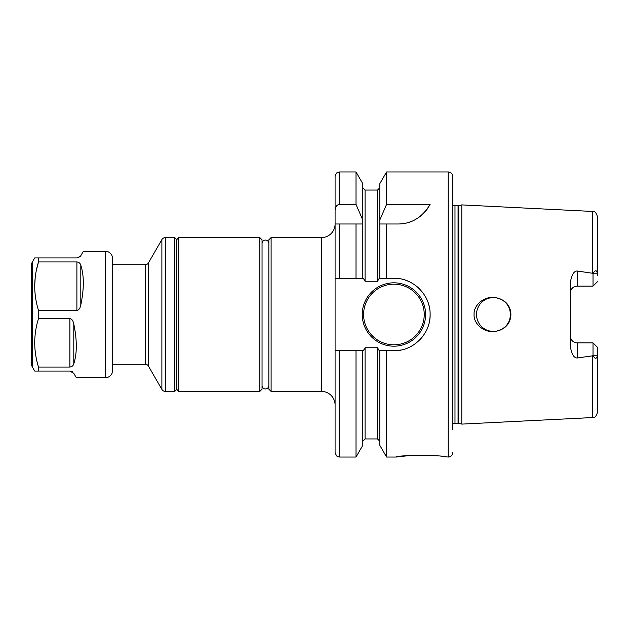 <?xml version="1.0" encoding="UTF-8"?>
<svg xmlns="http://www.w3.org/2000/svg" width="629" height="629" viewBox="0 0 629 629"><rect width="100%" height="100%" fill="white"/><g stroke="black" fill="none" stroke-linecap="round" stroke-linejoin="round"><path stroke-width="0.94" d="M31.45 285.338L31.45 343.662L31.45 285.338M34.713 371.063L38.503 371.063L34.713 371.063L32.362 366.982A6.785 6.785 0 0 1 31.45 363.586L31.45 265.414A6.785 6.785 0 0 1 32.362 262.018L34.713 257.937L38.503 257.937L38.503 261.947L36.435 270.132M76.895 261.947C78.955 262.199 80.26 263.307 80.811 265.257C84.144 275.588 84.144 288.813 80.811 304.916C80.182 308.21 78.877 310.066 76.895 310.49L76.895 261.947L38.503 261.947C33.471 278.12 33.471 294.301 38.503 310.49L38.503 318.51C33.471 334.691 33.471 350.872 38.503 367.053L38.503 371.063L69.882 371.063L73.797 373.327L76.282 377.628L73.797 373.327M80.449 256.207L76.895 257.937L34.713 257.937M35.153 278.144L34.721 285.818M83.295 251.372L80.811 255.673L83.295 251.372L105.664 251.372A6.785 6.785 0 0 1 112.449 258.165L112.449 370.835A6.785 6.785 0 0 1 105.664 377.628L105.664 251.372M38.503 310.49L76.895 310.49M38.503 318.51L69.882 318.51C71.871 318.942 73.176 320.798 73.797 324.084L73.797 363.743C77.131 353.412 77.131 340.187 73.797 324.084M73.797 363.743C73.357 365.591 72.052 366.691 69.882 367.053L38.503 367.053M76.282 377.628L105.664 377.628M72.933 372.25L72.343 371.794M71.635 371.417L70.81 371.165M77.713 257.859L78.523 257.631M79.639 257.002L80.032 256.671M112.449 364.277L145.291 364.277L145.291 264.723L112.449 264.723M148.428 366.086L148.428 262.914L161.881 239.61A4.073 4.073 0 0 1 165.411 237.573L165.411 391.427A4.073 4.073 0 0 1 161.881 389.39L148.428 366.086A3.617 3.617 0 0 0 145.291 364.277M148.428 262.914A3.617 3.617 0 0 1 145.291 264.723M165.411 391.427L174.72 391.427L174.72 237.573L165.411 237.573M174.72 237.573L176.529 239.382L176.529 389.618L174.72 391.427M176.529 389.162L178.793 391.427L178.793 237.573L259.793 237.573L262.049 239.838L262.049 389.162L259.793 391.427L259.793 237.573M176.529 239.838L178.793 237.573M178.793 391.427L259.793 391.427M321.513 391.427L321.513 237.573L271.107 237.573L268.842 239.838L268.842 389.162L271.107 391.427L321.513 391.427A13.579 13.579 0 0 1 335.092 405.005M271.107 237.573L271.107 391.427M321.513 237.573A13.579 13.579 0 0 0 335.092 223.995L335.092 452.518C337.521 458.989 338.355 456.096 339.613 457.039L339.613 350.699L335.092 350.699M335.092 210.298L335.092 176.482C336.885 170.742 338.339 172.605 339.613 171.961L339.613 204.378C336.9 204.684 335.391 206.658 335.092 210.298L335.092 223.995L339.613 223.995L335.092 223.995M335.092 278.301L356.006 278.301L339.613 278.301L339.613 223.995L362.807 223.995L356.006 223.995L356.006 278.301L363.326 278.301L365.072 281.249L377.51 281.249L379.256 278.301L379.774 278.301L379.774 223.995L386.576 223.995L379.774 223.995L379.774 220.111L386.576 204.378L386.576 171.961L448.218 171.961L448.218 457.039L440.976 456.371M399.478 278.726A36.199 36.199 0 0 0 393.919 278.301L379.774 278.301M386.576 204.378L430.118 204.378C422.271 217.422 411.539 223.963 397.937 223.995L386.576 223.995L386.576 278.301M356.006 204.378L356.006 171.961L362.807 183.731L362.807 220.111L356.006 204.378L339.613 204.378M362.807 220.111L362.807 278.301M397.937 223.995A36.199 36.199 0 0 0 402.654 223.688M407.317 222.76A36.199 36.199 0 0 0 411.83 221.227M416.186 219.065A36.199 36.199 0 0 0 420.251 216.305M423.993 212.924A36.199 36.199 0 0 0 427.319 208.946M431.415 455.498L408.496 455.655L396.176 457.039L386.576 457.039L379.774 445.269L379.774 350.699L379.256 350.699L377.51 347.751L365.072 347.751L363.326 350.699L362.807 350.699L362.807 445.269L356.006 457.039L356.006 350.699L339.613 350.699M362.807 350.699L356.006 350.699M396.176 457.039C396.066 454.971 446.103 454.971 445.953 457.039M393.919 278.301C412.931 277.727 430.456 294.82 430.118 314.303C430.747 333.669 413.245 351.297 393.919 350.699L386.576 350.699L386.576 457.039M379.774 350.699L386.576 350.699M379.774 220.111L379.774 183.731L386.576 171.961M399.612 350.251A36.199 36.199 0 0 0 401.192 349.96M410.367 346.744A36.199 36.199 0 0 0 415.203 343.78M419.535 340.077A36.199 36.199 0 0 0 423.254 335.713M426.242 330.799A36.199 36.199 0 0 0 426.643 329.973M428.412 325.492A36.199 36.199 0 0 0 428.648 324.706M429.709 319.949A36.199 36.199 0 0 0 430.118 314.303M429.646 308.658A36.199 36.199 0 0 0 428.286 303.131M426.053 297.832A36.199 36.199 0 0 0 425.479 296.77M423.018 292.965A36.199 36.199 0 0 0 422.484 292.265M419.291 288.68A36.199 36.199 0 0 0 414.991 285.063M410.202 282.169A36.199 36.199 0 0 0 405.005 280.039M362.241 314.5A31.678 31.678 0 0 0 393.919 346.178A31.678 31.678 0 0 0 425.589 314.5A31.678 31.678 0 0 0 393.919 282.822A31.678 31.678 0 0 0 362.241 314.5M452.746 176.482L452.746 424.378A2.713 2.713 0 0 1 454.987 423.199L454.987 205.801A2.713 2.713 0 0 1 452.746 204.622L452.746 176.482A4.529 4.529 0 0 0 448.218 171.961M452.746 452.518A4.529 4.529 0 0 1 448.218 457.039M452.746 429.481L452.746 199.519M454.987 205.801L458.061 205.801A2.713 2.713 0 0 0 458.761 205.714L461.796 204.897L592.392 211.438L592.392 273.238L593.116 273.238C595.27 269.975 596.669 269.959 597.338 273.19L597.55 216.863L597.55 275.581M454.987 423.199L458.061 423.199A2.713 2.713 0 0 1 458.761 423.286L461.796 424.103L461.796 204.897M461.796 424.103L592.392 417.562C593.965 416.469 595.144 419.339 597.55 412.137L597.55 347.397L597.55 412.137M597.55 353.419L597.338 355.81C596.465 359.104 595.065 359.088 593.116 355.762L577.186 357.987C573.994 358.043 571.73 354.316 570.401 346.815L570.401 282.185C571.73 274.676 573.994 270.957 577.186 271.013L592.392 273.238M496.627 297.824L501.455 299.53C514.027 305.34 514.042 323.652 501.455 329.47L496.281 331.231C484.778 333.795 473.378 323.959 474.085 314.5C473.37 305.041 484.778 295.205 496.281 297.769A16.967 16.967 0 0 0 476.499 314.5A16.967 16.967 0 0 0 496.281 331.231L493.474 331.467M501.455 299.53A16.967 16.967 0 0 1 501.455 329.47L500.024 330.154M496.603 331.176L499.599 330.327L496.603 331.176M502.414 328.928L504.898 327.041L502.406 328.928M506.998 324.753L508.649 322.095L506.998 324.745M509.781 319.178L510.363 316.088L509.789 319.17M510.371 312.99L509.804 309.893M504.922 301.975L502.422 300.08L504.914 301.967M499.599 298.673L496.603 297.824L499.591 298.673M483.056 327.898L485.407 329.431L483.056 327.898M487.962 330.547L490.675 331.239L487.962 330.547M490.675 297.761L487.955 298.453L490.675 297.761M485.399 299.569L483.056 301.102L485.399 299.569M479.282 305.191L477.93 307.691L479.29 305.183M477.01 310.372L476.554 313.148L477.01 310.364M476.562 315.9L477.018 318.667L476.562 315.9M477.938 321.34L479.29 323.825L477.938 321.34M509.797 309.877L510.371 312.975M501.439 299.514L500.016 298.846M597.55 347.397L593.021 342.876L597.55 347.397M593.021 355.589L593.021 342.876L577.186 342.876L577.186 357.987M593.021 273.411L593.021 286.124L597.55 281.603L593.021 286.124L577.186 286.124A6.785 6.785 0 0 0 570.401 292.917M575.732 286.281L574.568 286.651M574.293 286.777L572.995 287.579M571.926 288.625L571.093 289.922M571.053 290.008L570.574 291.384M570.574 337.616L571.053 338.992M571.093 339.078L571.926 340.375M572.995 341.421L574.293 342.223M574.568 342.349L575.732 342.719M570.401 336.083A6.785 6.785 0 0 0 577.186 342.876M262.049 243.454A3.397 3.397 0 0 1 265.446 240.058A3.397 3.397 0 0 1 268.842 243.454M262.049 385.546A3.397 3.397 0 0 0 265.446 388.942A3.397 3.397 0 0 0 268.842 385.546M32.362 366.982L32.362 262.018M161.881 239.61L161.881 389.39M377.51 281.249L377.51 190.06L379.774 187.796M379.774 441.204L377.51 438.94L377.51 347.751M365.072 347.751L365.072 438.94L362.807 441.204M377.51 190.06L365.072 190.06L365.072 281.249M424.237 314.5A30.318 30.318 0 0 1 393.919 344.818A30.318 30.318 0 0 1 363.601 314.5A30.318 30.318 0 0 1 393.919 284.182A30.318 30.318 0 0 1 424.237 314.5M458.061 423.199L458.061 205.801M458.761 423.286L458.761 205.714M592.392 355.762L592.392 417.562M597.338 355.81L593.116 355.762M577.186 271.013L577.186 286.124M597.338 273.19L593.116 273.238M69.882 318.51L69.882 367.053M80.811 304.916L80.811 265.257M356.006 457.039L339.613 457.039M356.006 171.961L339.613 171.961M377.51 438.94L365.072 438.94M365.072 190.06L362.807 187.796M592.392 211.438C593.965 212.531 595.144 209.661 597.55 216.863"/></g></svg>

